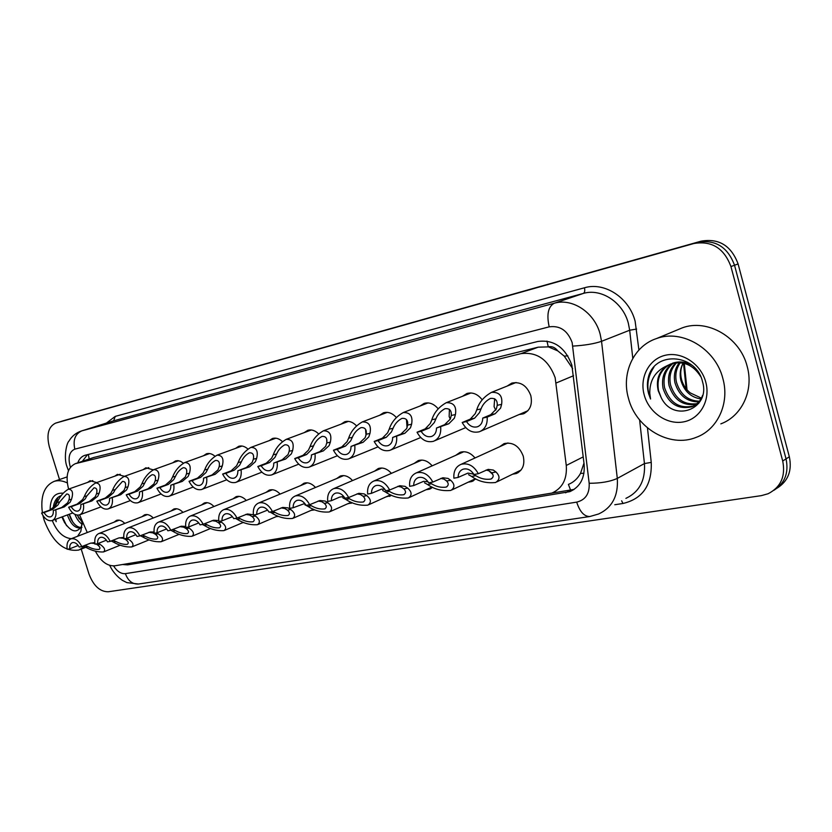 <?xml version="1.0" encoding="UTF-8"?>
<svg xmlns="http://www.w3.org/2000/svg" width="832" height="832" viewBox="0 0 832 832"><rect width="100%" height="100%" fill="white"/><g stroke="black" fill="none" stroke-linecap="round" stroke-linejoin="round"><path stroke-width="1.25" d="M475.758 478.91L471.838 481.541L468.218 482.175M432.598 487.344L429.562 489.164L426.046 489.736M391.466 495.269L385.902 496.943M352.206 502.746L347.63 503.807M314.319 509.933L311.106 510.359M278.668 516.433L276.214 516.62M243.963 522.631L242.84 522.61M499.491 446.815L504.109 443.602C512.866 441.834 519.241 446.004 523.245 456.123C525.034 464.62 522.714 470.423 516.287 473.533L512.574 474.219M507.177 386.069L511.826 383.094C520.582 381.41 526.916 385.57 530.795 395.564C532.626 404.56 530.078 410.675 523.151 413.899L519.085 414.544M95.42 551.221C100.786 561.402 107.255 566.27 114.826 565.802L551.959 493.054C562.463 488.259 567.237 479.055 566.27 465.452L555.142 377.634C548.35 359.622 536.942 351.634 520.915 353.662L75.306 463.684C67.527 467.501 65.291 475.977 68.609 489.102M572.634 368.566L564.231 356.127L557.794 350.896C555.131 347.454 551.949 346.091 548.246 346.788L546.967 341.089M548.246 346.788L557.794 350.896M568.495 484.37C573.518 482.373 577.522 478.733 580.507 473.429L583.97 463.112M547.799 346.902L538.19 347.173L93.517 457.538M79.581 514.862L87.266 532.532M455.77 455.312L460.096 452.317C465.535 450.757 470.506 452.639 475.02 457.964M414.159 463.424L418.226 460.606C423.218 459.17 427.866 460.907 432.162 465.837M374.514 471.162L378.342 468.499C382.949 467.178 387.306 468.79 391.394 473.356M336.69 478.546L340.309 476.039C344.573 474.802 348.66 476.31 352.55 480.563M300.581 485.607L303.992 483.226C307.965 482.082 311.802 483.496 315.505 487.469M266.053 492.367L269.287 490.1C272.99 489.029 276.598 490.36 280.134 494.094M233.022 498.836L236.09 496.673C239.543 495.674 242.954 496.933 246.324 500.438M201.386 505.045L204.308 502.975C207.542 502.039 210.756 503.225 213.97 506.532M171.07 510.983L173.846 509.007C176.873 508.134 179.92 509.257 182.988 512.377M141.97 516.693L144.622 514.8C147.472 513.978 150.353 515.039 153.286 518.003M114.036 522.184L116.563 520.364C119.246 519.584 121.982 520.593 124.779 523.401M462.519 396.292L466.877 393.494C472.638 391.976 477.734 394.077 482.186 399.807M420.046 406.026L424.143 403.385C429.26 402.002 433.93 403.801 438.152 408.793M379.621 415.293L383.479 412.797C388.045 411.538 392.319 413.088 396.302 417.456M341.078 424.133L344.739 421.762C348.826 420.618 352.747 421.959 356.491 425.807M304.314 432.578L307.767 430.321C311.459 429.27 315.068 430.446 318.573 433.846M269.194 440.648L272.47 438.485C275.818 437.528 279.126 438.558 282.412 441.584M235.612 448.365L238.722 446.295C241.769 445.422 244.826 446.326 247.894 449.03M203.466 455.749L206.43 453.773C209.217 452.962 212.046 453.773 214.926 456.206M172.682 462.831L175.5 460.928L177.674 460.637L180.565 461.323L183.404 463.133M143.156 469.622L145.85 467.792L153.265 469.83M114.826 476.143L117.395 474.386L124.415 476.32M87.61 482.404L90.074 480.709L96.741 482.56M64.095 420.534L697.538 242.33C715.343 239.304 727.678 246.938 734.531 265.242L786.042 458.89C788.934 472.794 784.898 483.257 773.926 490.277C784.898 483.257 788.934 472.794 786.042 458.89L734.531 265.242C727.678 246.938 715.343 239.304 697.538 242.33L59.779 421.845M64.314 420.462L701.21 241.145C718.973 238.118 731.276 245.71 738.098 263.942L789.339 456.778C792.21 470.61 788.185 481.042 777.254 488.051M122.585 564.512L127.587 564.886L569.868 491.65C580.299 486.855 585.052 477.766 584.126 464.37L571.854 365.082C565.136 347.246 553.758 339.373 537.732 341.484L84.833 455.322C81.598 456.404 79.238 458.921 77.761 462.852M59.519 479.523L49.348 446.888C46.29 434.543 48.391 426.618 55.661 423.103L693.826 243.526C711.682 240.5 724.058 248.175 730.943 266.552L782.714 461.022C785.71 476.268 780.853 487.167 768.154 493.719L761.426 495.622L108.233 591.781C99.861 591.739 93.423 585.759 88.92 573.851L81.214 549.11M82.347 461.313L87.526 454.636M574.142 489.393L130.957 563.129M482.737 418.08L490.734 414.7L496.33 409.011L497.224 405.319C497.526 400.244 495.258 397.956 490.402 398.445C485.878 400.826 482.758 404.31 481.042 408.897L479.44 412.703L474.583 418.194L466.534 421.564C469.508 426.109 473.158 427.846 477.485 426.764C480.896 425.36 482.654 422.469 482.737 418.08L487.167 417.123L495.165 413.743L500.614 408.075L501.613 404.352C502.778 395.959 499.408 391.955 491.514 392.35L516.048 382.502M494.676 398.736L494.073 406.619L495.716 410.176M487.167 417.123C487.604 424.476 485.014 429.354 479.409 431.746C472.274 433.399 466.544 430.321 462.207 422.5L470.267 419.13L475.259 413.618L476.757 409.843C478.982 402.47 483.902 396.646 491.514 392.35M462.207 422.5L466.534 421.564M458.13 477.422L453.898 478.202C453.409 471.255 455.801 466.638 461.084 464.318C468.125 462.644 473.876 465.774 478.327 473.71L473.99 474.5C470.943 469.872 467.272 468.114 462.987 469.217C459.794 470.569 458.172 473.304 458.13 477.422L467.927 473.106L472.618 473.907L475.821 475.686C480.49 478.691 485.493 479.825 490.828 479.086C493.605 477.443 493.886 475.342 491.67 472.794L489.174 470.85L486.075 470.049M488.779 470.683L492.638 474.302M478.327 473.71L488.166 469.362L493.355 470.08L495.976 472.004C500.126 476.091 500.001 479.586 495.602 482.498C486.522 483.475 478.525 481.458 471.619 476.455L468.53 474.656M436.498 428.033L444.621 424.674L450.31 419.078L451.266 415.47C451.672 410.509 449.592 408.252 445.026 408.678C440.679 410.977 437.642 414.367 435.916 418.86L434.283 422.583L429.302 427.981L421.138 431.34C423.998 435.76 427.471 437.455 431.558 436.457C434.814 435.126 436.457 432.318 436.498 428.033L448.812 423.769L454.366 418.184L455.426 414.544C456.726 406.359 453.658 402.418 446.233 402.719L470.954 392.964M449.426 409.323L449.145 416.52L450.258 419.193M440.7 427.128C441.178 434.304 438.755 439.026 433.42 441.314C426.67 442.853 421.21 439.826 417.04 432.224L425.204 428.875L430.321 423.446L431.85 419.754C434.127 412.526 438.922 406.848 446.233 402.719M417.04 432.224L421.138 431.34M392.652 437.466L400.878 434.127L406.64 428.626L407.649 425.1C408.148 420.264 406.255 418.028 401.939 418.392C397.769 420.607 394.815 423.914 393.068 428.314L391.414 431.964L386.329 437.278L378.071 440.606C380.827 444.902 384.134 446.586 388.003 445.64C391.102 444.371 392.652 441.646 392.652 437.466L404.862 433.274L410.488 427.783L411.601 424.226C413.015 416.229 410.228 412.339 403.229 412.558L428.074 402.906M406.453 419.515L407.077 427.617M396.646 436.613C397.166 443.612 394.878 448.209 389.802 450.382C383.417 451.818 378.206 448.833 374.182 441.449L382.439 438.121L387.65 432.786L389.199 429.166C391.539 422.084 396.209 416.541 403.229 412.558M374.182 441.449L378.071 440.606M351.021 446.43L359.32 443.113L365.144 437.705L366.194 434.242C366.787 429.52 365.05 427.315 360.974 427.627C356.97 429.759 354.089 432.983 352.342 437.31L350.667 440.877L345.488 446.108L337.168 449.415C339.81 453.596 342.971 455.25 346.642 454.376C349.596 453.159 351.052 450.518 351.021 446.43L363.106 442.302L368.805 436.904L369.959 433.42C371.478 425.61 368.94 421.782 362.336 421.907L387.275 412.36M365.581 429.426L366.007 435.386M354.806 445.619C355.368 452.462 353.226 456.914 348.379 458.994C342.326 460.335 337.345 457.402 333.455 450.216L341.796 446.909L347.09 441.657L348.66 438.121C351.031 431.163 355.586 425.766 362.336 421.907M333.455 450.216L337.168 449.415M311.428 454.958L319.8 451.662L325.666 446.347L326.768 442.957C327.423 438.339 325.832 436.155 321.984 436.426C318.136 438.485 315.328 441.626 313.56 445.869L311.875 449.363L306.634 454.511L298.241 457.798C300.799 461.874 303.815 463.497 307.31 462.675C310.118 461.51 311.501 458.942 311.428 454.958L323.398 450.882L329.15 445.588L330.346 442.166C331.958 434.533 329.638 430.758 323.409 430.82L348.39 421.377M326.695 439.577L326.841 441.948M315.037 454.178C315.63 460.866 313.612 465.192 308.994 467.189C303.243 468.437 298.48 465.556 294.715 458.557L303.108 455.27L308.464 450.112L310.055 446.638C312.468 439.816 316.919 434.543 323.409 430.82M294.715 458.557L298.241 457.798M429.603 482.664L431.569 483.787C436.186 486.678 441.033 487.791 446.108 487.115C448.718 485.545 448.885 483.517 446.618 481.031L444.08 479.17L440.825 478.39M445.713 480.137L446.711 481.146M432.838 482.071L428.73 482.82C425.807 478.327 422.313 476.59 418.257 477.62C415.21 478.91 413.691 481.562 413.681 485.586L409.666 486.325C409.136 479.544 411.382 475.051 416.416 472.846C423.082 471.286 428.553 474.365 432.838 482.071L442.822 477.755L448.053 478.431L450.705 480.282C454.927 484.266 454.979 487.646 450.85 490.422C442.187 491.306 434.429 489.341 427.575 484.515L424.486 482.778M413.681 485.586L423.623 481.322L427.742 481.801M387.566 490.391L389.522 491.473C394.077 494.27 398.778 495.362 403.624 494.749C406.078 493.241 406.151 491.275 403.832 488.862L401.263 487.053L397.862 486.314M389.678 489.996L385.767 490.724C382.959 486.346 379.631 484.64 375.794 485.607C372.882 486.834 371.446 489.414 371.478 493.345L367.661 494.052C367.089 487.417 369.21 483.049 374.015 480.948C380.328 479.492 385.549 482.518 389.678 489.996L399.776 485.732L405.038 486.356L407.711 488.155C411.996 492.024 412.204 495.29 408.335 497.962C400.057 498.753 392.517 496.829 385.726 492.17L382.637 490.485M371.478 493.345L381.524 489.112L384.831 489.289M347.568 497.744L349.513 498.794C354.016 501.498 358.582 502.57 363.21 501.998C365.518 500.562 365.498 498.659 363.137 496.309L360.547 494.562L357.022 493.854M348.66 497.536L344.947 498.222C342.243 493.969 339.071 492.294 335.421 493.189C332.644 494.364 331.292 496.87 331.354 500.718L327.714 501.394C327.122 494.905 329.118 490.662 333.694 488.644C339.695 487.292 344.677 490.256 348.66 497.536L358.852 493.314L364.135 493.896L366.829 495.633C371.155 499.398 371.509 502.57 367.879 505.128C359.965 505.846 352.633 503.953 345.894 499.46L342.815 497.827M331.354 500.718L339.591 497.12L343.772 496.475M628.451 398.268C621.171 373.36 633.589 345.956 656.614 338.52C682.011 328.931 715.52 348.546 722.862 378.518C729.893 403.291 717.579 429.593 696.311 437.32C669.812 448.302 635.877 428.085 628.451 398.268M677.123 330.002L682.282 327.86C707.304 318.406 740.116 337.324 747.188 366.454C753.99 390.52 741.78 416.187 720.845 423.862M673.286 363.21C665.652 369.262 662.75 377.447 664.581 387.754C669.822 402.886 679.349 408.99 693.17 406.068L700.024 401.492M672.474 363.418C664.352 369.408 661.211 377.759 663.073 388.461C668.325 403.624 677.862 409.739 691.704 406.827C696.925 404.82 700.544 401.014 702.572 395.408M676.655 362.69C670.894 368.836 668.855 376.241 670.54 384.925C675.189 398.944 684.029 405.205 697.05 403.686M675.792 362.773C669.583 368.919 667.337 376.532 669.063 385.632C673.93 400.078 683.051 406.276 696.405 404.217M697.57 403.832L698.786 403.322M680.233 362.7C676.198 368.607 674.929 375.086 676.437 382.138C680.243 394.441 687.908 400.806 699.421 401.222M679.318 362.648C674.856 368.649 673.41 375.378 674.97 382.824C678.974 395.564 686.941 401.929 698.87 401.887M701.418 398.133L690.258 392.912C685.994 389.428 683.103 385.018 681.595 379.683C680.077 373.797 680.586 368.274 683.124 363.126M683.072 363.116C680.243 368.545 679.484 374.202 680.794 380.068C684.039 391.061 690.768 397.363 700.96 398.975M692.276 365.456C685.974 361.754 679.359 361.005 672.443 363.22M670.114 364.218C660.442 369.918 656.573 378.716 658.528 390.624L661.201 397.634C673.431 423.311 710.767 409.001 702.572 381.93C696.571 354.255 656.344 350.615 648.794 375.71C647.026 381.524 646.953 387.514 648.596 393.65L650.551 399.006L649.771 393.297C649.615 380.214 655.377 371.03 667.046 365.747C658.788 371.602 655.845 379.943 658.226 390.759L661.201 397.634M700.658 376.501C693.233 364.832 683.322 360.63 670.925 363.906L667.046 365.747M705.765 382.096C710.778 400.254 700.076 418.922 683.54 421.886C667.056 425.121 648.887 412.485 644.218 394.971C639.309 377.51 648.981 358.904 665.423 355.243C681.803 351.322 700.991 363.896 705.765 382.096M653.89 367.214C647.213 377.114 646.1 387.722 650.551 399.006M84.396 546.562L78.905 550.025C64.272 552.178 52.707 542.318 44.242 520.458L42.91 515.466M42.39 512.762C40.279 496.205 44.19 485.742 54.153 481.374C58.198 480.116 62.566 480.636 67.246 482.914M69.15 514.28L70.803 518.679C73.746 524.295 77.126 527.218 80.933 527.457M81.38 527.457L81.921 527.394M67.423 514.925C70.647 524.118 75.046 528.466 80.631 527.956M81.349 527.706L81.91 527.415M77.21 515.112L82.254 522.371M74.974 514.426C76.794 519.095 79.217 522.382 82.243 524.264M62.213 516.849L64.345 522.236C71.136 532.22 76.877 533.541 81.557 526.188L82.254 523.869M82.181 520.842L80.85 531.315L77.563 536.276M71.313 538.689C63.263 537.878 56.919 531.814 52.281 520.52M55.297 519.397L56.202 521.654L55.806 519.21M63.606 520.697L61.932 516.953M50.118 509.964C50.253 498.16 54.6 492.565 63.159 493.189M61.204 495.643C57.169 497.016 54.6 500.448 53.487 505.929L53.342 508.04M77.386 515.133L79.31 518.991M69.306 514.228L72.738 521.986M62.39 516.776L66.581 525.741M57.99 497.359L54.142 507.27M55.422 519.355L56.202 521.654M273.749 463.07L282.162 459.805L288.059 454.574L289.193 451.246C289.921 446.732 288.465 444.579 284.825 444.808C281.122 446.794 278.387 449.862 276.609 454.022L274.914 457.454L269.61 462.519L261.175 465.774C263.64 469.747 266.531 471.349 269.849 470.569C272.542 469.466 273.842 466.96 273.749 463.07L285.584 459.056L291.377 453.846L292.614 450.497C294.299 443.04 292.198 439.306 286.302 439.306L311.293 429.978M277.181 462.332C277.805 468.863 275.902 473.075 271.492 474.978C266.022 476.154 261.456 473.325 257.816 466.502L266.25 463.237L271.669 458.162L273.27 454.761C275.714 448.063 280.051 442.915 286.302 439.306M257.816 466.502L261.175 465.774M237.827 470.808L246.272 467.563L252.19 462.415L253.365 459.16C254.155 454.74 252.824 452.618 249.371 452.795C245.804 454.719 243.131 457.725 241.353 461.812L239.658 465.161L234.291 470.153L225.836 473.387C228.218 477.256 230.994 478.826 234.146 478.109C236.725 477.048 237.952 474.614 237.827 470.808L249.538 466.856L255.362 461.729L256.62 458.442C258.388 451.142 256.474 447.47 250.89 447.408L275.86 438.183M241.093 470.101C241.748 476.486 239.959 480.584 235.747 482.414C230.526 483.506 226.158 480.73 222.633 474.074L231.088 470.839L236.548 465.847L238.17 462.509C240.635 455.936 244.878 450.902 250.89 447.408M222.633 474.074L225.836 473.387M203.549 478.182L212.014 474.968L217.953 469.914L219.159 466.71C220.002 462.384 218.785 460.294 215.498 460.439C212.066 462.301 209.466 465.234 207.688 469.238L205.972 472.534L200.574 477.443L192.098 480.646C194.407 484.432 197.07 485.982 200.075 485.295C202.54 484.276 203.694 481.905 203.549 478.182L215.134 474.292L220.979 469.248L222.269 466.024C224.099 458.89 222.362 455.26 217.069 455.156L241.998 446.025M206.669 477.506C207.345 483.756 205.67 487.75 201.635 489.507C196.654 490.526 192.462 487.802 189.041 481.302L197.517 478.109L203.008 473.179L204.641 469.914C207.126 463.455 211.266 458.536 217.069 455.156M189.041 481.302L192.098 480.646M309.462 504.743L311.397 505.773C315.848 508.383 320.278 509.434 324.709 508.914C326.893 507.53 326.778 505.69 324.376 503.391L321.776 501.706L318.146 501.03M309.639 504.712L306.093 505.367C303.493 501.218 300.456 499.574 296.993 500.417C294.341 501.54 293.062 503.974 293.155 507.749L289.692 508.383C289.068 502.039 290.94 497.9 295.318 495.976C301.018 494.707 305.791 497.619 309.639 504.712L319.894 500.531L325.198 501.072L327.902 502.746C332.28 506.428 332.758 509.496 329.347 511.95C321.766 512.606 314.631 510.754 307.954 506.397L306.103 505.367M306.093 505.357L304.876 504.816M293.155 507.749L304.814 503.474M272.948 511.337L275.049 512.418C279.438 514.956 283.754 515.986 287.997 515.497C290.056 514.176 289.869 512.387 287.435 510.151L284.814 508.518L281.102 507.874M272.459 511.545L269.09 512.169C266.573 508.134 263.671 506.511 260.374 507.291C257.837 508.373 256.62 510.754 256.745 514.436L253.438 515.039C252.793 508.841 254.561 504.806 258.752 502.954C264.17 501.779 268.736 504.639 272.459 511.545L282.776 507.416L288.08 507.915L290.794 509.538C295.204 513.126 295.807 516.1 292.604 518.461C285.324 519.043 278.377 517.234 271.762 513.022L269.922 512.013M256.745 514.436L266.999 510.338M238.046 517.629L240.344 518.762C244.681 521.227 248.882 522.236 252.949 521.789C254.894 520.51 254.644 518.783 252.179 516.599L249.548 515.018L245.752 514.405M237.006 518.066L233.792 518.658C231.358 514.717 228.571 513.126 225.441 513.864C223.007 514.894 221.863 517.213 222.009 520.822L218.847 521.404C218.182 515.32 219.846 511.399 223.86 509.621C229.018 508.518 233.407 511.326 237.006 518.066L247.354 513.978L253.396 514.748M253.739 514.914L255.382 516.017C259.823 519.511 260.53 522.402 257.525 524.68C250.526 525.2 243.755 523.422 237.203 519.345L235.373 518.367M222.009 520.822L232.294 516.766M170.799 485.233L179.286 482.05L185.234 477.069L186.472 473.928C187.356 469.695 186.243 467.626 183.123 467.74C179.816 469.539 177.268 472.41 175.49 476.351L173.774 479.575L168.345 484.411L159.869 487.583C162.094 491.275 164.653 492.804 167.523 492.159C169.884 491.182 170.976 488.873 170.799 485.233L182.27 481.406L188.126 476.434L189.446 473.273C191.318 466.284 189.748 462.706 184.735 462.55L209.581 453.534M173.794 484.588C174.491 490.703 172.91 494.593 169.042 496.288C164.289 497.245 160.254 494.551 156.936 488.218L165.422 485.046L170.945 480.199L172.578 476.996C175.084 470.652 179.13 465.837 184.735 462.55M156.936 488.218L159.869 487.583M139.495 491.972L147.982 488.81L153.93 483.922L155.189 480.834C156.114 476.684 155.095 474.646 152.131 474.729C148.938 476.476 146.453 479.284 144.685 483.153L142.969 486.314L137.509 491.078L129.033 494.229C131.196 497.838 133.65 499.335 136.396 498.732C138.663 497.786 139.693 495.539 139.495 491.972L150.831 488.197L156.707 483.309L158.038 480.199C159.962 473.356 158.548 469.841 153.774 469.643L178.547 460.72M142.355 491.358C143.073 497.338 141.575 501.145 137.873 502.767C133.338 503.662 129.449 501.02 126.225 494.832L134.711 491.681L140.244 486.907L141.887 483.766C144.404 477.537 148.366 472.826 153.774 469.643M126.225 494.832L129.033 494.229M109.533 498.42L118.009 495.3L123.958 490.474L125.237 487.448C126.194 483.382 125.268 481.374 122.45 481.426L115.17 489.663L113.454 492.773L107.983 497.463L99.507 500.583C101.608 504.109 103.969 505.586 106.6 505.014C108.763 504.109 109.741 501.914 109.533 498.42L120.744 494.707L126.61 489.892L127.962 486.845C129.927 480.137 128.648 476.663 124.124 476.424L148.782 467.615M112.268 497.838C113.006 503.693 111.592 507.406 108.035 508.966C103.698 509.818 99.954 507.208 96.824 501.155L105.29 498.046L110.843 493.345L112.486 490.256C115.014 484.13 118.893 479.523 124.124 476.424M96.824 501.155L99.507 500.583M80.818 504.608L89.284 501.509L95.233 496.756L96.522 493.782C97.521 489.798 96.678 487.812 93.985 487.843L86.861 495.914L85.155 498.971L79.674 503.589L71.209 506.678C73.247 510.12 75.525 511.576 78.042 511.035C80.132 510.172 81.058 508.019 80.818 504.608L91.905 500.937L97.77 496.205L99.133 493.21C101.15 486.626 99.996 483.205 95.68 482.934L120.234 474.23M83.439 504.036C84.198 509.777 82.867 513.406 79.456 514.904C75.296 515.705 71.687 513.146 68.64 507.229L77.095 504.14L82.659 499.512L84.302 496.486C86.83 490.464 90.626 485.94 95.68 482.934M68.64 507.229L71.209 506.678M53.29 510.526L61.734 507.468L67.673 502.788L68.973 499.866C70.002 495.955 69.233 494 66.674 494L59.706 501.914L58.001 504.91L52.51 509.454L44.075 512.512C46.051 515.892 48.246 517.327 50.658 516.818C52.666 515.975 53.539 513.885 53.29 510.526L64.251 506.917L70.117 502.258L71.49 499.314C73.528 492.856 72.498 489.486 68.39 489.185L92.81 480.574M55.806 509.985C56.576 515.611 55.318 519.158 52.042 520.603C48.048 521.362 44.574 518.846 41.6 513.042L50.034 509.995L55.598 505.43L57.242 502.455C59.779 496.538 63.492 492.107 68.39 489.185M41.6 513.042L44.075 512.512M204.703 523.65L207.178 524.836C211.463 527.218 215.55 528.206 219.461 527.8C221.302 526.573 220.979 524.888 218.483 522.766L215.852 521.227L211.994 520.645M203.154 524.285L200.086 524.846C197.735 521.009 195.062 519.438 192.067 520.135C189.738 521.123 188.656 523.39 188.822 526.916L185.806 527.478C185.11 521.518 186.69 517.691 190.528 515.986C195.458 514.956 199.67 517.722 203.154 524.285L213.533 520.239L218.348 520.52M220.002 521.186L221.551 522.205C226.013 525.616 226.824 528.414 223.995 530.608C217.266 531.086 210.662 529.35 204.173 525.387L202.353 524.43M188.822 526.916L198.432 523.058M172.806 529.412L175.448 530.639C179.67 532.958 183.664 533.926 187.418 533.551C189.155 532.366 188.781 530.733 186.264 528.663L183.633 527.166L179.712 526.614M170.799 530.234L167.866 530.774C165.589 527.03 163.03 525.481 160.17 526.136C157.934 527.082 156.905 529.287 157.092 532.75L154.211 533.281C153.494 527.457 154.981 523.713 158.673 522.07C163.374 521.102 167.419 523.817 170.799 530.234L181.189 526.23L185.63 526.386M187.647 527.134L189.197 528.122C193.679 531.45 194.584 534.175 191.922 536.297C185.432 536.723 178.984 535.018 172.567 531.17L170.758 530.244M157.092 532.75L166.494 528.996M142.272 534.945L145.059 536.193C149.23 538.45 153.13 539.406 156.749 539.063C158.392 537.919 157.945 536.328 155.428 534.3L152.786 532.854L148.824 532.324M139.849 535.922L137.041 536.442C134.836 532.782 132.371 531.253 129.636 531.877C127.494 532.792 126.516 534.945 126.724 538.335L123.968 538.845C123.23 533.125 124.634 529.474 128.17 527.894C132.673 526.989 136.562 529.662 139.849 535.922L150.238 531.97L154.045 531.97M156.686 532.823L158.236 533.79C162.718 537.046 163.706 539.687 161.2 541.736C154.95 542.121 148.658 540.446 142.303 536.702L140.327 535.725M126.724 538.335L135.106 534.976M113.006 540.259L115.929 541.528C120.047 543.722 123.854 544.658 127.338 544.336C128.898 543.234 128.409 541.694 125.871 539.708L124.394 538.762M110.209 541.372L107.515 541.861C105.383 538.283 103.002 536.786 100.391 537.368C98.332 538.252 97.406 540.353 97.635 543.681L94.994 544.17C94.245 538.564 95.566 535.007 98.966 533.478C103.272 532.615 107.016 535.246 110.209 541.372L118.591 538.034L123.781 537.368M126.942 538.252L128.565 539.219C133.058 542.391 134.118 544.97 131.758 546.946C125.736 547.29 119.569 545.646 113.287 542.006L111.155 540.987M97.635 543.681L106.007 540.363M123.23 538.294L119.226 537.805M84.947 545.355L87.984 546.634C92.061 548.777 95.774 549.692 99.133 549.401C100.61 548.33 100.069 546.832 97.521 544.898L96.044 543.972M81.796 546.593L79.217 547.071C77.147 543.566 74.859 542.09 72.353 542.641C70.366 543.494 69.493 545.553 69.742 548.808L67.205 549.276C66.446 543.785 67.694 540.301 70.959 538.834C75.078 538.023 78.697 540.613 81.796 546.593L90.168 543.296L94.786 542.578M98.332 543.41L100.11 544.419C104.603 547.529 105.737 550.035 103.522 551.949C97.687 552.261 91.666 550.638 85.457 547.102L83.179 546.052M69.742 548.808L78.104 545.522M94.89 543.525L90.854 543.046M573.539 375.731L556.202 382.98M570.721 490.443L568.402 484.411M580.507 473.429L583.95 473.242M564.231 356.127L567.85 355.857M89.18 459.004L88.338 454.428M538.19 347.173L520.915 353.662M583.232 456.882L566.27 465.452M94.442 457.267L75.868 463.528M686.161 388.773L683.509 363.21M64.449 420.42L55.796 423.062M701.21 241.145L693.826 243.526M738.098 263.942L730.943 266.552M789.339 456.778L782.714 461.022M113.578 565.926C117.094 571.428 121.035 573.997 125.393 573.643L576.69 502.122C585.52 499.949 589.68 493.667 589.17 483.278L572.146 342.534C567.653 330.585 560.009 325.354 549.193 326.851L74.838 449.145C69.472 451.495 67.87 457.132 70.065 466.066L70.439 467.168M74.838 449.145C72.81 440.034 75.13 433.94 81.806 430.862L554.237 303.254C572.343 297.794 594.63 312.499 600.163 334.194L601.546 341.318L629.678 330.221L628.347 323.305C623.022 302.234 601.162 288.038 583.294 293.436L113.246 420.909L81.422 430.976L113.63 420.805L115.263 416.385L584.438 287.789C585.094 290.753 584.719 292.635 583.294 293.436L554.237 303.254C548.163 306.613 546.478 314.486 549.193 326.851M68.442 470.735L68.754 469.986M584.438 287.789C604.51 281.663 629.148 297.575 635.138 321.287L638.914 350.012M647.462 427.908L651.248 462.394C652.038 485.139 642.626 498.826 623.002 503.474L614.786 504.733M106.402 423.072L115.263 416.385M572.842 346.091C584.636 345.405 594.204 343.803 601.546 341.318L617.302 478.4L644.446 463.57L639.61 419.942M589.17 483.278C600.808 483.267 610.178 481.634 617.302 478.4C618.426 495.747 612.217 507.603 598.655 513.968L589.878 516.516C584.23 516.599 579.831 511.805 576.69 502.122M625.903 498.368C639.278 492.055 645.466 480.459 644.446 463.57L651.248 462.394M632.798 358.384L629.678 330.221L636.615 329.066M621.639 500.812L623.002 503.474M125.393 573.643C128.086 580.892 132.465 584.355 138.507 584.022L589.878 516.516M569.629 490.651L565.562 492.814M132.049 563.014L127.587 564.886M476.757 409.843L481.042 408.897M497.224 405.319L501.613 404.352M490.734 414.7L495.165 413.743M470.267 419.13L474.583 418.194M495.976 472.004L491.67 472.794M475.821 475.686L471.619 476.455M431.85 419.754L435.916 418.86M451.266 415.47L455.426 414.544M444.621 424.674L448.812 423.769M425.204 428.875L429.302 427.981M389.199 429.166L393.068 428.314M407.649 425.1L411.601 424.226M400.878 434.127L404.862 433.274M382.439 438.121L386.329 437.278M348.66 438.121L352.342 437.31M366.194 434.242L369.959 433.42M359.32 443.113L363.106 442.302M341.796 446.909L345.488 446.108M310.055 446.638L313.56 445.869M326.768 442.957L330.346 442.166M319.8 451.662L323.398 450.882M303.108 455.27L306.634 454.511M450.705 480.282L446.618 481.031M431.569 483.787L427.575 484.515M407.711 488.155L403.832 488.862M389.522 491.473L385.726 492.17M366.829 495.633L363.137 496.309M349.513 498.794L345.894 499.46M273.27 454.761L276.609 454.022M289.193 451.246L292.614 450.497M282.162 459.805L285.584 459.056M266.25 463.237L269.61 462.519M238.17 462.509L241.353 461.812M253.365 459.16L256.62 458.442M246.272 467.563L249.538 466.856M231.088 470.839L234.291 470.153M204.641 469.914L207.688 469.238M219.159 466.71L222.269 466.024M212.014 474.968L215.134 474.292M197.517 478.109L200.574 477.443M327.902 502.746L324.376 503.391M311.397 505.773L307.954 506.397M290.794 509.538L287.435 510.151M275.049 512.418L271.762 513.022M255.382 516.017L252.179 516.599M240.344 518.762L237.203 519.345M172.578 476.996L175.49 476.351M186.472 473.928L189.446 473.273M179.286 482.05L182.27 481.406M165.422 485.046L168.345 484.411M141.887 483.766L144.685 483.153M155.189 480.834L158.038 480.199M147.982 488.81L150.831 488.197M134.711 491.681L137.509 491.078M112.486 490.256L115.17 489.663M125.237 487.448L127.962 486.845M118.009 495.3L120.744 494.707M105.29 498.046L107.983 497.463M84.302 496.486L86.861 495.914M96.522 493.782L99.133 493.21M89.284 501.509L91.905 500.937M77.095 504.14L79.674 503.589M57.242 502.455L59.706 501.914M68.973 499.866L71.49 499.314M61.734 507.468L64.251 506.917M50.034 509.995L52.51 509.454M221.551 522.205L218.483 522.766M207.178 524.836L204.173 525.387M189.197 528.122L186.264 528.663M175.448 530.639L172.567 531.17M158.236 533.79L155.428 534.3M145.059 536.193L142.303 536.702M128.565 539.219L125.871 539.708M115.929 541.528L113.287 542.006M100.11 544.419L97.521 544.898M87.984 546.634L85.457 547.102M471.838 481.541L473.481 480.761M429.562 489.164L430.997 488.498M389.314 496.413L390.562 495.851M350.938 503.329L352.03 502.84M516.287 473.533L518.19 472.597M523.151 413.899L524.67 413.244M93.881 457.423L75.306 463.684M684.289 363.407L687.024 389.823M81.422 430.976C76.014 432.806 71.864 436.176 68.962 441.085C66.539 442.978 63.482 457.943 66.976 466.679L68.474 470.662M55.661 423.103L59.998 421.782M109.699 565.396C112.58 571.418 116.782 576.389 122.294 580.289L126.849 582.608L138.507 584.022M573.934 489.476L569.868 491.65M480.844 431.122L527.904 410.727M478.41 426.369L477.485 426.764M491.806 478.618L490.828 479.086M461.084 464.318L507.957 442.946M497.089 481.77L521.009 470.101M434.647 440.783L465.702 427.617M432.349 436.124L431.558 436.457M390.863 449.946L420.711 437.518M388.69 445.359L388.003 445.64M349.294 458.619L377.988 446.888M347.225 454.137L346.642 454.376M309.795 466.866L337.376 455.759M446.95 486.72L446.108 487.115M416.416 472.846L463.84 451.724M452.14 489.809L475.436 478.743M404.352 494.406L403.624 494.749M374.015 480.948L421.855 460.065M409.448 497.442L431.912 487.011M363.844 501.717L363.21 501.998M333.694 488.644L381.857 468.021M368.857 504.681L390.52 494.832M656.614 338.52L682.282 327.86M691.704 406.827L693.17 406.068M54.153 481.374L67.08 476.923M81.557 526.188L80.85 531.315M80.059 549.567L85.81 547.29M272.189 474.708L298.719 464.173M236.361 482.175L261.882 472.17M202.166 489.299L226.73 479.783M325.26 508.664L324.709 508.914M295.318 495.976L343.699 475.592M330.2 511.576L351.104 502.258M258.752 502.954L307.278 482.83M293.353 518.138L313.518 509.298M223.86 509.621L272.47 489.746M258.18 524.389L277.638 516.006M169.52 496.101L193.17 487.042M138.299 502.601L161.086 493.958M108.42 508.82L130.374 500.573M79.789 514.779L100.963 506.896M52.343 520.489L72.769 512.949M190.528 515.986L239.169 496.361M224.578 530.369L243.36 522.392M158.673 522.07L207.282 502.694M192.442 536.078L210.569 528.486M128.17 527.894L176.727 508.758M161.668 541.538L179.171 534.3M98.966 533.478L147.41 514.582M132.174 546.78L149.094 539.864M70.959 538.834L119.257 520.166M103.886 551.793L120.234 545.189"/></g></svg>
